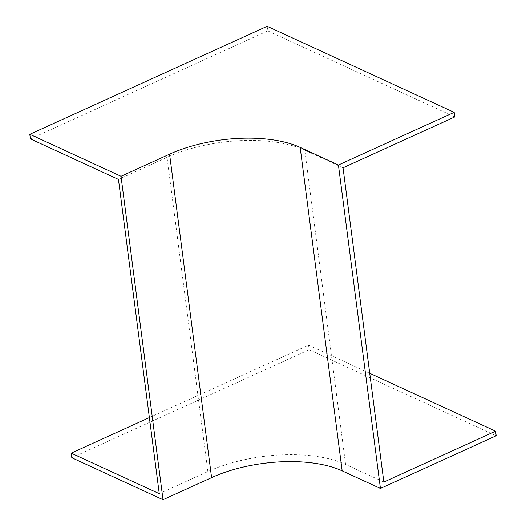 <?xml version="1.0" encoding="UTF-8"?>
<svg xmlns="http://www.w3.org/2000/svg" width="526" height="526" viewBox="0 0 526 526"><rect width="100%" height="100%" fill="white"/><g stroke="black" fill="none" stroke-linecap="round" stroke-linejoin="round"><path stroke-width="0.39" stroke-dasharray="2.63 1.97" d="M30.403 138.897L267.76 30.889L267.162 26.3M267.76 30.889L454.786 116.93M149.377 417.578L308.571 345.141L369.732 373.276M71.812 457.738L309.17 349.724L308.571 345.141M309.17 349.724L496.196 435.771M343.044 167.781L304.778 150.173A98.756 43.349 -7.4 0 0 167.012 157.307L118.449 179.405M383.855 482.033L345.589 464.425A98.756 43.349 -7.4 0 0 207.829 471.559L159.26 493.658M345.589 464.425L304.778 150.173M207.829 471.559L167.012 157.307"/><path stroke-width="0.79" d="M369.732 373.276L495.597 431.182L496.196 435.771L380.436 488.45L342.17 470.842A93.608 41.087 -7.4 0 0 211.59 477.601L163.021 499.7L71.812 457.738L71.214 453.149L159.26 493.658L118.449 179.405L30.403 138.897L29.804 134.308L267.162 26.3L454.188 112.347L338.428 165.019L300.162 147.411A93.608 41.087 -7.4 0 0 169.582 154.171L121.013 176.276L29.804 134.308M495.597 431.182L383.855 482.033L343.044 167.781L454.786 116.93L454.188 112.347M380.436 488.45L338.428 165.019M163.021 499.7L121.013 176.276M71.214 453.149L149.377 417.578M342.17 470.842L300.162 147.411M211.59 477.601L169.582 154.171"/></g></svg>

